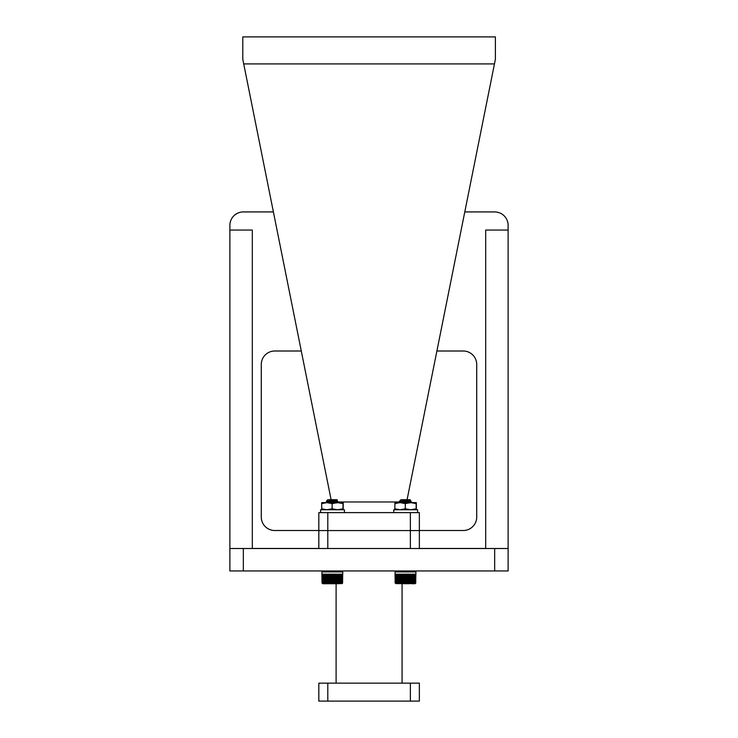 <?xml version="1.0" encoding="UTF-8"?>
<svg xmlns="http://www.w3.org/2000/svg" width="738" height="738" viewBox="0 0 738 738"><rect width="100%" height="100%" fill="white"/><g stroke="black" fill="none" stroke-linecap="round" stroke-linejoin="round"><path stroke-width="1.11" d="M508.122 548.509L229.878 548.509L229.878 570.954L508.122 570.954L508.122 225.385A13.459 13.459 0 0 0 494.663 211.926L464.783 211.926M252.313 548.509L252.313 230.053L229.878 230.053L229.878 225.385A13.459 13.459 0 0 1 243.337 211.926L273.392 211.926M252.313 548.472L318.825 548.472M419.35 548.472L485.687 548.472M436.896 351.002L463.243 351.002A13.459 13.459 0 0 1 476.711 364.471L476.711 517.052A13.459 13.459 0 0 1 463.243 530.521L419.35 530.521M318.825 530.521L274.757 530.521A13.459 13.459 0 0 1 261.289 517.052L261.289 364.471A13.459 13.459 0 0 1 274.757 351.002L301.279 351.002M508.122 230.053L485.687 230.053L485.687 548.509M229.878 230.053L229.878 548.509M318.825 548.509L318.825 530.567L419.35 530.567L419.35 548.509M402.072 583.721L402.072 683.148M336.104 583.721L336.104 683.148M327.801 683.148L327.801 701.1L318.825 701.1L318.825 683.148L419.35 683.148L419.35 701.1L410.374 701.1L410.374 683.148M327.801 701.1L410.374 701.1M318.825 530.567L318.825 512.615L419.35 512.615L419.35 530.567M338.327 501.978L400.633 501.978M407.081 499.709L494.46 63.911L243.715 63.911L331.104 499.709M335.098 502.633L336.094 502.56C340.015 502.218 339.397 501.886 334.231 501.563L331.473 501.563M243.715 63.911L242.793 59.28L242.793 36.9L495.392 36.9L495.392 59.28L494.46 63.911M393.751 512.615L393.751 509.764L417.579 509.764L417.579 512.615L393.954 512.615M399.286 502.633L416.352 502.633L416.361 509.755M394.978 509.764L394.793 508.805L400.033 509.764L405.282 508.805L410.715 509.764L416.149 508.805L416.343 509.764M394.793 508.805L394.987 502.633L400.033 502.633L405.282 503.593L410.715 502.633L416.149 503.593L416.149 508.805M405.282 503.593L405.282 508.805M394.793 503.593L400.033 502.633M416.149 503.593L416.343 502.633M408.225 500.641L410.014 501.056L410.651 500.336L410.014 499.709L400.955 499.709L399.433 501.277L403.52 502.633M410.632 500.382L408.686 500.613C400.328 500.936 398.013 501.24 401.749 501.517M411.38 574.395L411.444 582.734L410.642 583.14L410.679 574.146L411.066 582.734M411.813 574.146L411.444 582.734M412.173 582.734L412.173 574.146L412.514 582.734L411.813 582.734M412.846 582.734L412.846 574.146L413.16 582.734L412.514 582.734M413.455 582.734L413.455 574.146L413.741 582.734L413.16 582.734M414.018 582.734L414.018 574.146L414.267 582.734L413.741 582.734M414.507 582.734L414.507 574.146L414.267 582.734M414.931 582.734L414.931 574.146L414.728 582.734M415.282 582.734L415.282 574.146L415.107 582.734M415.559 582.734L415.559 574.146L415.42 582.734M415.752 582.734L415.752 574.146L415.66 582.734M415.66 583.14L415.918 571.941L395.051 571.941L395.171 582.992L395.051 574.146M413.326 574.395L413.326 583.14M412.736 574.395L412.736 583.14M412.081 574.395L412.081 583.14M409.12 583.721L395.78 583.61L395.098 582.734L395.144 574.146L395.199 582.992M408.252 502.633L411.869 502.126L409.959 500.991L400.633 502.633M404.138 501.563L407.385 501.563C412.551 501.886 413.169 502.218 409.249 502.56C413.169 502.218 412.551 501.886 407.385 501.563L406.149 501.351M402.616 501.563C411.315 502.015 413.529 502.467 409.249 502.91M411.37 502.31L411.869 502.126L411.518 502.633M405.909 574.146L405.799 583.14L405.457 574.146M406.822 574.146L406.684 583.14L406.37 574.146M405.005 574.146L404.913 583.14L404.553 574.146M404.092 574.146L404.027 583.14L403.649 574.146M403.197 574.146L403.16 583.14L402.764 574.146M402.321 574.146L402.302 583.14L401.896 574.146M401.057 574.146L401.251 583.14L401.472 574.395M400.245 574.146L400.466 583.14L400.669 574.395M399.479 574.146L399.71 583.14L399.913 574.395M398.76 574.146L399 583.14L399.193 574.395M398.096 574.146L398.345 583.14L398.52 574.395M397.478 574.146L397.736 583.14L397.893 574.395M396.924 574.146L397.192 583.14L397.192 574.395M396.675 582.734L396.444 574.146L396.924 582.734M396.223 582.734L396.02 574.146L396.444 582.734M395.836 582.734L395.679 574.146L396.02 582.734M395.531 582.734L395.402 574.146L395.679 582.734M395.3 582.734L395.208 574.146L395.402 582.734M415.808 582.992L415.19 583.61L395.78 583.61M407.717 574.146L407.56 583.14L407.275 574.146M408.594 574.146L408.418 583.14L408.16 574.146M409.452 574.146L409.258 583.14L409.027 574.146M409.867 582.992L409.867 574.146L410.273 582.734L409.369 582.992M410.642 574.395L410.642 583.14M410.273 574.146L409.858 583.14M401.472 583.14L401.251 574.395M400.669 583.14L400.466 574.395M399.913 583.14L399.71 574.395M399.193 583.14L399 574.395M398.52 583.14L398.345 574.395M397.893 583.14L397.736 574.395M407.468 501.563L410.014 500.705L403.649 501.609L400.983 502.08L401.204 502.633M320.606 512.615L320.606 509.764L344.425 509.764L344.425 512.615L320.799 512.615M326.131 502.633L321.823 502.633L321.639 503.593L321.879 502.633M326.879 502.633L332.128 503.593L337.561 502.633L326.879 502.633L321.639 503.593L321.833 509.764L321.639 508.805L326.879 509.764L332.128 508.805L337.561 509.764L343.004 508.805L343.198 509.764L343.207 502.643L337.561 502.633L343.004 503.593L343.004 508.805M332.128 503.593L332.128 508.805M343.004 503.593L343.198 502.633M411.656 583.721L414.931 583.721M409.95 500.779L406.758 501.286M328.152 502.31L336.869 500.705L327.829 502.08L329.665 502.56L326.279 501.277L327.801 499.709L336.869 499.709L337.478 500.382L335.541 500.613C327.174 500.936 324.858 501.24 328.604 501.517M330.32 501.628L327.829 502.08L328.05 502.633M338.235 574.395L338.299 582.734L337.487 583.14L337.524 574.146L337.912 582.734M338.659 574.146L338.299 582.734M339.019 582.734L339.019 574.146L339.36 582.734L338.659 582.734M339.692 582.734L339.692 574.146L340.006 582.734L339.36 582.734M340.31 582.734L340.31 574.146L340.587 582.734L340.006 582.734M340.864 582.734L340.864 574.146L341.113 582.734L340.587 582.734M341.353 582.734L341.353 574.146L341.113 582.734M341.777 582.734L341.777 574.146L341.574 582.734M342.128 582.734L342.128 574.146L341.962 582.734M342.404 582.734L342.404 574.146L342.275 582.734M342.598 582.734L342.598 574.146L342.515 582.734M342.506 583.14L342.764 571.941L321.906 571.941L322.017 582.992L321.906 574.146M340.181 574.395L340.181 583.14M339.581 574.395L339.581 583.14M338.936 574.395L338.936 583.14M338.465 583.721L322.893 583.721M336.094 502.56L338.714 502.126L336.869 501.056M329.462 501.563C338.17 502.015 340.375 502.467 336.094 502.91M338.714 502.126L338.364 502.633M332.755 574.146L332.654 583.14L332.312 574.146M333.668 574.146L333.539 583.14L333.216 574.146M331.851 574.146L331.759 583.14L331.399 574.146M330.947 574.146L330.882 583.14L330.495 574.146M330.052 574.146L330.006 583.14L329.609 574.146M329.166 574.146L329.148 583.14L328.742 574.146M327.903 574.146L328.106 583.14L328.318 574.395M327.1 574.146L327.312 583.14L327.524 574.395M326.334 574.146L326.556 583.14L326.759 574.395M325.606 574.146L325.855 583.14L326.039 574.395M324.941 574.146L325.19 583.14L325.366 574.395M324.323 574.146L324.591 583.14L324.748 574.395M323.779 574.146L324.037 583.14L324.037 574.395M323.521 582.734L323.29 574.146L323.779 582.734M323.069 582.734L322.875 574.146L323.29 582.734M322.69 582.734L322.524 574.146L322.875 582.734M322.377 582.734L322.257 574.146L322.524 582.734M322.146 582.734L322.054 574.146L322.257 582.734M321.989 582.734L321.943 574.146L322.054 582.734M342.653 582.992L342.035 583.61L322.635 583.61L322.054 582.992M334.563 574.146L334.415 583.14L334.12 574.146M335.439 574.146L335.273 583.14L335.006 574.146M336.297 574.146L336.113 583.14L335.873 574.146M336.712 582.992L336.722 574.146L337.128 582.734L336.214 582.992M338.502 583.721L335.965 583.721M337.487 574.395L337.487 583.14M336.703 574.395L336.703 583.14M328.318 583.14L328.106 574.395M327.524 583.14L327.312 574.395M326.759 583.14L326.556 574.395M326.039 583.14L325.855 574.395M325.366 583.14L325.19 574.395M324.748 583.14L324.591 574.395M335.07 500.641L336.805 500.991M334.231 501.563L332.995 501.351M243.337 570.954L243.337 548.509M494.663 570.954L494.663 548.509M327.801 512.615L327.801 548.509M410.374 548.509L410.374 512.615M395.162 571.682L415.808 571.682L414.931 570.954L395.78 571.055L395.051 571.941M406.37 582.734L405.909 582.734M406.398 582.992L405.863 582.992M405.503 582.992L404.968 582.992M404.599 582.992L404.064 582.992M404.553 582.734L404.092 582.734M403.714 582.992L403.179 582.992M402.828 582.992L402.311 582.992M401.97 582.992L401.472 582.992M401.14 582.992L400.66 582.992M400.337 582.992L399.876 582.992M407.293 582.992L406.767 582.992M408.169 582.992L407.653 582.992M409.036 582.992L408.52 582.992M410.66 582.992L410.19 582.992M411.583 574.395L411.583 583.14M409.258 574.395L409.258 583.14M409.036 574.395L409.036 583.14M408.418 574.395L408.418 583.14M408.188 574.395L408.188 583.14M407.56 574.395L407.56 583.14M407.33 574.395L407.33 583.14M406.684 574.395L406.684 583.14M406.444 574.395L406.444 583.14M402.302 574.395L402.302 583.14M402.072 574.395L402.072 583.14M403.16 574.395L403.16 583.14M402.92 574.395L402.92 583.14M404.027 574.395L404.027 583.14M403.797 574.395L403.797 583.14M404.913 574.395L404.913 583.14M404.673 574.395L404.673 583.14M405.799 574.395L405.799 583.14M405.559 574.395L405.559 583.14M341.777 570.954L322.893 570.954L321.906 571.941M342.035 571.055L342.653 571.682L322.008 571.682M333.216 582.734L332.755 582.734M333.253 582.992L332.709 582.992M332.349 582.992L331.814 582.992M332.312 582.734L331.851 582.734M331.454 582.992L330.919 582.992M330.559 582.992L330.034 582.992M329.674 582.992L329.166 582.992M328.816 582.992L328.318 582.992M327.986 582.992L327.506 582.992M334.139 582.992L333.613 582.992M335.024 582.992L334.499 582.992M335.882 582.992L335.375 582.992M337.506 582.992L337.035 582.992M338.428 574.395L338.428 583.14M336.113 574.395L336.113 583.14M335.882 574.395L335.882 583.14M335.273 574.395L335.273 583.14M335.043 574.395L335.043 583.14M334.415 574.395L334.415 583.14M334.176 574.395L334.176 583.14M333.539 574.395L333.539 583.14M333.299 574.395L333.299 583.14M329.148 574.395L329.148 583.14M328.927 574.395L328.927 583.14M330.006 574.395L330.006 583.14M329.775 574.395L329.775 583.14M330.882 574.395L330.882 583.14M330.642 574.395L330.642 583.14M331.759 574.395L331.759 583.14M331.519 574.395L331.519 583.14M332.654 574.395L332.654 583.14M332.404 574.395L332.404 583.14M411.832 502.08L409.959 500.991M336.796 500.779L337.478 500.382"/></g></svg>
